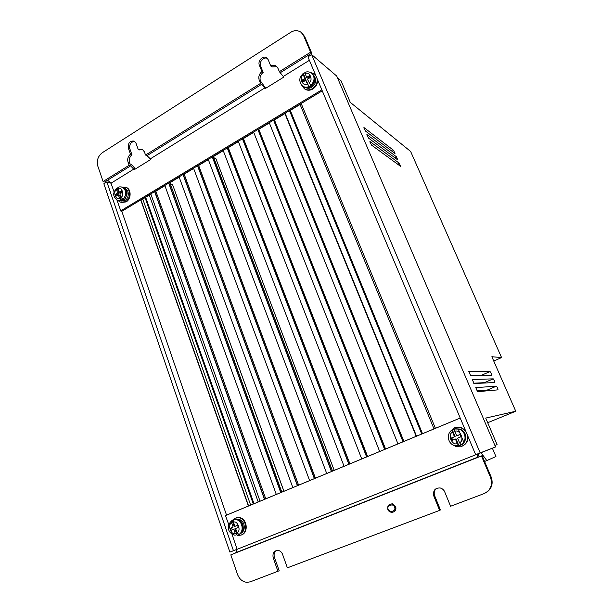 <?xml version="1.0" encoding="UTF-8"?>
<svg xmlns="http://www.w3.org/2000/svg" width="613" height="613" viewBox="0 0 613 613"><rect width="100%" height="100%" fill="white"/><g stroke="black" fill="none" stroke-linecap="round" stroke-linejoin="round"><path stroke-width="0.92" d="M122.447 187.264L123.458 187.593C125.895 188.827 127.113 190.95 127.113 193.969L125.305 198.75L123.726 200.144M481.358 375.317L490.063 371.562L491.281 373.386L491.649 375.21L470.585 375.432L468.769 371.424M488.117 390.742L487.427 389.991L496.438 386.175L497.649 387.983L498.04 389.853L477.581 391.692L475.757 387.646M484.668 383.018L484.262 382.688L493.243 378.857L494.453 380.665L494.837 382.512L474.079 383.546L472.255 379.516M397.485 164.092L399.193 163.165L400.595 166.376L371.601 145.151L369.8 141.795M394.734 157.671L396.396 156.759L397.791 159.955L368.574 138.124L366.781 134.783M391.998 151.273L393.615 150.377L395.01 153.564L365.57 131.121L363.777 127.803M149.296 195.095L258.203 501.963M232.503 520.207L235.246 518.146L238.679 517.732C246.487 518.414 248.418 532.597 241.001 535.103L237.767 535.517M240.932 535.126L241.553 534.919C248.955 532.413 247.024 518.246 239.223 517.564L236.151 517.855M467.635 435.651C468.148 440.578 466.271 444.08 462.01 446.149L455.727 446.348L452.938 444.923M449.613 432.418L454.402 427.813L461.03 427.682L465.788 431.253M461.198 446.425L462.317 446.065C466.186 444.249 468.102 441.115 468.064 436.655M122.002 187.095L125.88 187.317C130.891 189.287 130.638 198.934 125.489 201.731L120.263 202.19L118.186 200.604M121.244 202.512L126.109 201.915C131.251 199.118 131.504 189.486 126.493 187.509L125.581 187.187M317.136 78.686C317.519 82.893 315.933 86.226 312.385 88.67C309.481 90.287 306.784 90.287 304.293 88.678L301.795 85.33M304.446 88.778L304.753 89.015C307.236 90.624 309.933 90.624 312.829 89.008C316.055 86.839 317.672 83.828 317.672 79.958M389.853 504.246L392.389 503.786L395.638 506.568C396.35 509.043 395.684 510.844 393.623 511.978M124.96 188.559L125.328 188.704C129.496 190.252 129.121 198.152 125.021 200.42L121.397 201.01M305.872 87.682C307.772 88.578 309.741 88.441 311.787 87.276C315.994 83.828 316.775 80.05 314.14 75.928M230.434 528.184L231.155 530.322L233.821 529.234L235.231 533.402L237.085 535.21L237.997 534.927L238.871 534.49L237.024 532.682L235.607 528.506L238.296 527.41L237.568 525.272L234.886 526.368L233.476 522.207L233.859 519.709L232.948 520L231.706 520.736L231.699 522.935L233.101 527.096L230.434 528.184L233.101 527.096M451.176 438.088L452.126 440.395L455.428 439.054L457.298 443.574L458.907 445.758L460.041 445.398L461.114 444.869L459.512 442.678L457.635 438.157L460.953 436.808L459.995 434.487L456.677 435.843L454.808 431.337L454.478 428.878L452.287 429.782L452.609 432.242L454.471 436.74L451.176 438.088L451.819 437.943L452.731 440.149M117.888 187.685L117.121 188.229L118.953 193.417L116.677 194.811L115.42 194.436L117.704 193.041L116.493 189.616L116.462 188.383L117.121 188.229M116.462 188.383C114.37 191.348 110.907 195.141 117.612 200.39L121.42 200.382L119.535 198.229L118.324 194.796L119.573 195.172L121.42 200.382L122.945 199.455L121.06 197.302L119.849 193.869L122.14 192.467L121.512 190.704L119.228 192.107L118.01 188.681C121.65 186.145 124.891 195.256 121.06 197.302M304.83 72.748L303.412 73.683L305.741 79.2L302.991 80.878L302.063 80.188L304.822 78.495L303.289 74.855L303.014 73.637L303.412 73.683M303.014 73.637C300.6 76.372 297.328 79.974 302.699 86.119C304.546 87.36 306.607 87.521 308.868 86.602L305.611 80.364L306.531 81.062L308.868 86.602L309.818 86.111L310.714 85.483L307.458 79.238L310.232 77.544L309.442 75.675L306.669 77.368L305.128 73.729C309.527 70.687 313.641 80.387 308.998 82.893M490.063 371.562L468.853 371.386M496.438 386.175L475.826 387.615M497.082 444.609L494.913 445.444L497.082 444.609L485.703 418.081L515.763 411.246L487.687 422.709M337.426 77.682L341.004 80.747L350.276 102.356L410.633 151.465L501.564 357.563L491.856 356.728L515.763 411.246M493.243 378.857L472.332 379.485M399.193 163.165L370.083 141.634M396.396 156.759L367.072 134.622M393.615 150.377L364.068 127.634M476.814 390.902L487.427 389.991M495.557 446.961L336.736 76.073L311.634 54.588L480.163 452.9L495.557 446.961L482.546 452.103M501.564 357.563L493.756 361.049M473.627 383.194L484.262 382.688M482.546 452.11L478.263 453.789L479.067 456.884M233.553 550.712L229.867 552.068L237.093 549.309L231.99 534.184M486.339 492.477C491.779 488.783 493.381 483.626 491.151 476.991L482.125 455.681L477.634 457.451L477.581 454.041L482.048 452.271M311.634 54.588L307.941 56.886L475.665 454.685L478.255 453.781M233.43 550.658L106.854 181.9L103.858 183.762L229.867 552.068M481.044 452.708L486.814 460.593L484.576 461.466M492.385 448.218L495.932 456.532L486.814 460.593M290.294 110.378L422.503 433.69M274.425 119.91L403.898 441.421M258.801 129.305L385.6 449.03M243.415 138.546L367.616 456.501M228.258 147.649L349.931 463.849M213.332 156.621L213.722 157.656L215.891 158.644L334.231 470.378M198.635 165.456L315.434 478.186M184.153 174.153L298.608 485.182M169.878 182.728L170.253 183.747L172.559 184.605L283.949 491.266M155.825 191.179L265.758 498.829M134.691 141.404C130.86 141.848 129.236 144.293 129.81 148.737L131.956 154.79C129.519 156.905 128.699 159.533 129.496 162.66L129.887 163.763C131.81 164.698 133.58 166.475 135.189 169.104M106.854 181.9L111.014 183.218L107.612 180.168L104.624 182.023L103.091 181.517L129.136 165.288L128.01 162.093C127.205 158.959 128.033 156.33 130.477 154.208L128.324 148.131C127.91 142.921 129.887 140.584 134.247 141.12L136.017 143.266L138.186 149.357L142.239 149.235L144.4 151.848L145.549 155.058L260.548 83.399L259.207 80.065C258.234 76.778 259.146 73.943 261.935 71.568L259.368 65.239C257.429 60.94 263.069 54.94 266.801 57.89L268.172 59.668L270.762 66.012C272.678 64.993 274.532 65.047 276.31 66.166L277.973 68.334L279.352 71.675L310.622 52.189L303.611 35.631L301.159 32.351C297.78 30.121 294.294 30.114 290.7 32.336L102.271 152.737C97.988 156.146 96.494 160.56 97.781 166L103.091 181.517M308.707 55.009L309.412 55.967M475.665 454.685L480.163 452.9M332.537 471.083L213.722 157.656M281.811 492.155L170.253 183.747M283.903 491.289L172.559 184.605M248.602 505.955L140.998 200.083L150.882 194.145M107.612 180.168L130.623 165.847L129.136 165.288M130.623 165.847L134.224 169.701L150.583 159.572L150.315 158.859L264.778 87.943L265.084 88.678L283.796 77.092L279.352 71.675M301.811 32.933L304.722 36.619L311.718 53.132L308.04 55.423L308.845 56.319M276.93 66.71L271.95 66.901L270.762 66.012M267.414 58.45C263.598 56.373 258.801 62.143 260.586 66.12L263.146 72.434C260.356 74.801 259.452 77.629 260.418 80.908L259.207 80.065M265.72 88.287L260.418 80.908M142.607 149.457L139.649 149.963L138.186 149.357M228.825 524.789L225.469 515.571L460.21 418.028M226.542 515.127L121.811 211.309L120.562 210.949L321.848 89.85M120.753 210.834L116.953 200.068M114.156 192.13L111.014 183.218L133.971 168.989M421.882 433.95L289.688 110.738L301.297 103.766M477.581 454.041L237.093 549.309L235.714 552.918L230.817 554.857L237.492 574.358C239.376 579.185 242.541 581.844 246.97 582.342L250.28 581.829L279.199 570.78L274.448 557.355C273.605 554.39 274.256 552.098 276.394 550.466M434.648 495.702L433.835 496.101L439.621 510.391L440.418 509.939L434.648 495.702C433.606 492.461 434.379 489.94 436.977 488.147M403.162 441.728L273.773 120.301L285.198 113.443M384.795 449.36L258.127 129.703L269.352 122.96M366.766 456.854L242.679 138.982L253.736 132.347M349.035 464.225L227.492 148.116L238.38 141.572M331.602 471.466L212.527 157.104L223.262 150.652M314.538 478.554L197.792 165.962L208.336 159.625M297.589 485.603L183.272 174.682L193.639 168.452M280.946 492.515L168.973 183.279L179.172 177.142M264.663 499.281L154.882 191.746L164.928 185.708M140.998 200.083L150.821 193.961L260.05 501.196M248.395 506.039L140.752 200.007M130.477 154.208L131.956 154.79M261.935 71.568L263.146 72.434M311.718 53.132L310.622 52.189M280.516 72.549L308.04 55.423M225.699 515.502L460.217 418.051M465.405 430.349L461.344 427.621L456.333 427.261M283.49 76.349L309.389 60.304M315.511 74.84L314.791 74.219M421.752 434.004L289.497 110.616L301.221 103.574L435.422 428.326M384.65 449.421L257.92 129.588L269.276 122.769L397.96 443.889M348.874 464.294L227.277 148.009L238.304 141.381L361.724 458.953M314.362 478.63L197.57 165.862L208.267 159.434L326.721 473.497M280.754 492.599L168.736 183.187L179.111 176.958L292.83 487.58M322.254 90.831L121.811 211.309M264.464 499.365L154.637 191.662L164.859 185.524L276.302 494.446M297.405 485.68L183.042 174.59L193.57 168.268L309.626 480.6M331.426 471.535L212.313 157.005L223.193 150.461L344.069 466.286M366.612 456.923L242.472 138.875L253.659 132.155L379.677 451.49M403.025 441.789L273.582 120.179L285.114 113.244L416.518 436.18M477.634 457.451L235.714 552.918M491.151 476.991L490.507 477.335L481.458 455.957L482.125 455.681M490.507 477.335C492.86 484.837 490.745 490.254 484.147 493.588L450.586 506.254L444.731 491.91C443.889 489.894 442.356 488.576 440.149 487.948L440.149 487.948C434.916 487.887 432.809 490.607 433.835 496.101M274.448 557.355L273.206 557.914C272.364 553.255 273.927 550.735 277.896 550.351C280.149 550.75 281.696 552.068 282.555 554.321L287.374 567.83L439.621 510.391M273.206 557.914L277.973 571.377M481.458 455.957L230.817 554.857M260.548 83.399L264.778 87.943M145.549 155.058L147.005 155.648L261.759 84.226M150.315 158.859L147.005 155.648M310.76 72.579L314.346 73.867L315.634 75.123M236.924 519.403L238.557 519.387C244.962 520.077 246.349 530.95 240.771 533.371M463.972 442.548C467.298 437.261 466.263 432.931 460.853 429.552M118.301 187.256L118.01 188.681M304.983 72.418L305.128 73.729M118.324 194.796L116.041 196.191L115.42 194.436M305.611 80.364L302.853 82.058L302.063 80.188M237.599 525.364L234.886 526.368M238.871 534.49C244.549 531.433 242.319 520.184 235.951 519.632L233.882 519.77M232.243 529.877L231.553 527.831M233.821 529.234L234.94 528.873L237.085 535.21M234.22 526.743L232.082 520.437M454.471 436.74L451.819 437.943M455.428 439.054L456.064 438.9L458.907 445.758L454.501 445.567C447.567 443.743 446.149 433.383 452.126 429.974M455.114 436.594L452.287 429.782M456.677 435.843L460.034 434.586M461.114 444.869C467.206 441.636 465.895 431.169 459.168 429.131L454.509 428.947M117.704 193.041L118.953 193.417M116.677 194.811L116.968 195.624M121.849 191.647L120.477 192.49L119.228 192.107M309.864 76.679L307.58 78.073L306.669 77.368M304.822 78.495L305.741 79.2M302.991 80.878L303.351 81.751M394.389 507.097C396.963 510.652 388.849 513.771 388.336 509.434C385.776 505.901 393.86 502.752 394.389 507.097M387.952 509.572C387.232 505.924 388.581 504.055 391.998 503.963L395.255 506.744C395.983 510.368 394.649 512.246 391.255 512.368L387.952 509.579M233.898 519.701L236.764 519.387C243.629 519.977 245.323 532.452 238.817 534.651L238.173 534.865M455.099 428.755L459.627 429.039C466.891 431.215 467.535 442.839 460.501 445.268L459.382 445.628M121.244 186.927L123.458 187.593C127.864 189.325 127.642 197.792 123.121 200.252L118.661 200.712M311.833 73.299L312.209 73.598C316.001 77.974 315.427 82.311 310.492 86.617C307.941 88.042 305.565 88.042 303.381 86.625L303.236 86.51M454.471 443.368L454.708 443.935M458.302 429.161L459.811 432.747M462.072 438.134L463.78 442.211M434.012 428.908L300.094 104.486M416.189 436.318L284.907 113.612M253.292 504.009L145.051 197.647M250.648 505.112L142.76 199.026M129.496 162.66L128.01 162.093M128.324 148.131L129.81 148.737M259.368 65.239L260.586 66.12M303.611 35.631L304.722 36.619M118.071 187.356C119.037 186.735 120.531 186.72 122.539 187.302C126.661 190.681 126.799 194.735 122.945 199.455M304.876 72.472C307.021 71.445 309.243 71.644 311.542 73.077C315.128 76.931 314.852 81.069 310.714 85.483M233.476 522.207C237.737 520.108 241.507 531.195 237.024 532.682M235.231 533.402C230.963 535.455 227.254 524.421 231.699 522.935M457.298 443.574C452.026 446.057 447.115 434.119 452.609 432.242M454.808 431.337C460.064 428.793 465.068 440.793 459.512 442.678M119.535 198.229C115.888 200.735 112.692 191.654 116.493 189.616M307.151 84.019C302.745 87.015 298.684 77.353 303.289 74.855M392.389 503.786L391.998 503.963C388.558 504.131 387.194 506.009 387.906 509.595C387.914 510.514 389.033 511.441 391.255 512.368M233.63 519.839L236.764 519.387C242.779 519.686 245.568 529.165 240.963 533.172M454.348 428.985L459.627 429.039C464.164 431.023 466.072 434.479 465.374 439.406M312.622 73.935C316.101 78.464 315.511 82.701 310.868 86.663M304.293 88.678L304.753 89.015M302.699 86.119L303.381 86.625C305.121 88.119 307.58 88.157 310.753 86.732M145.664 197.279L254.004 503.71M236.128 552.543L477.795 457.152M238.679 517.732L239.223 517.564M125.88 187.317L126.493 187.509M237.875 519.594L238.557 519.387M123.512 200.275L119.941 201.026M231.706 520.736C227.89 523.923 225.515 532.322 235.147 535.287"/></g></svg>
